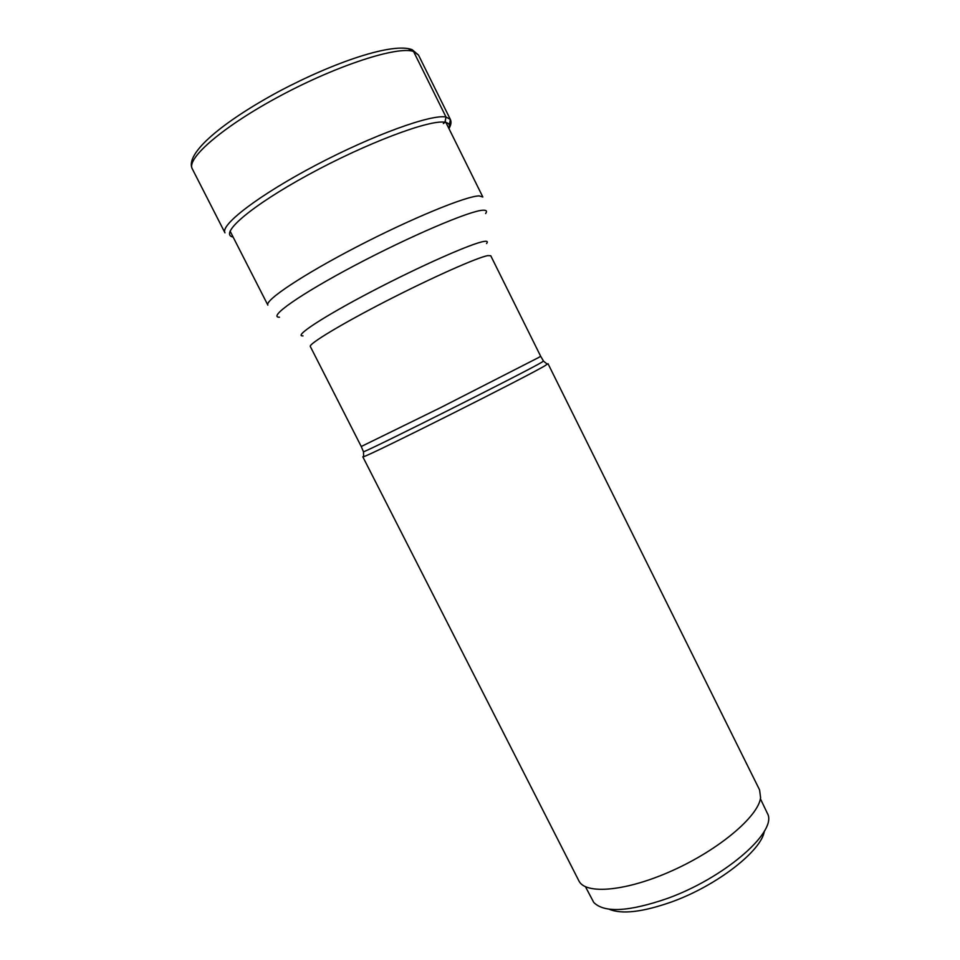 <?xml version="1.0" encoding="UTF-8"?>
<svg xmlns="http://www.w3.org/2000/svg" width="960" height="960" viewBox="0 0 960 960"><rect width="100%" height="100%" fill="white"/><g stroke="black" fill="none" stroke-linecap="round" stroke-linejoin="round"><path stroke-width="1.44" d="M448.896 128.484C450.36 125.052 449.04 122.976 444.948 122.268C429.708 119.316 365.964 143.268 308.112 174.876C250.272 206.412 218.34 234.264 233.124 237.072M363.636 456.192L362.832 456.84L363.66 456.66C369.708 455.556 530.916 374.64 545.844 365.208L547.02 363.96M548.016 363.708L759.576 789.9L760.596 797.7C758.412 816.228 719.7 849.204 673.272 870.204C626.868 891.36 585.408 895.02 578.856 880.8L362.832 456.84M760.404 798.768L768.048 814.728C775.536 833.484 723.468 878.304 667.476 898.416C628.812 911.772 604.236 913.092 593.736 902.4L585.48 886.752M764.364 831.084C761.688 850.68 717.12 885.528 671.952 901.8C642.828 912.108 621.864 914.58 609.06 909.192M408.12 48.576L413.544 51.456L446.016 117.024L444.948 122.268L443.352 123.576M413.544 51.456L418.488 55.044L412.2 49.716C393.408 42.192 335.136 61.632 278.904 91.452C223.104 121.584 184.596 153.408 192.276 168.816C185.952 158.46 223.836 125.856 280.992 95.46C338.064 64.98 397.632 45.9 413.544 51.456M449.34 125.124L450.384 119.484L446.016 117.024C431.4 114 373.068 135.024 316.056 165.048C258.96 195.024 219.948 225.012 224.976 232.848L192.276 168.816M445.524 121.68L482.832 197.004L479.196 195.912C466.428 195.924 411.912 218.244 357.54 246.432C303.096 274.596 264.504 300.396 267.864 305.124L230.076 231.096M279.48 317.208C267.324 317.46 299.844 294.408 355.2 265.212C410.424 236.016 469.908 210.696 482.856 210.228L482.88 210.228C486.42 210.024 487.332 211.128 485.616 213.528M486.564 243.54C488.1 241.656 487.296 240.948 484.14 241.416C472.56 242.94 420.312 266.016 371.592 291.516C322.752 317.028 293.04 336.684 303 335.868M487.752 255.612L490.752 255.756L540.672 356.28L538.452 357.624L440.556 407.652L361.248 446.508L310.32 346.512C308.364 344.052 341.448 324.024 386.736 300.804C431.976 277.596 477.168 257.508 487.752 255.612M363.348 451.476L363.468 451.788C369.42 450.336 527.016 371.208 542.016 362.136L543.396 360.924M448.932 128.568C451.056 125.004 451.536 121.968 450.384 119.484L418.488 55.044M363.66 456.66L363.468 451.788L361.248 446.508M547.38 364.26L543.576 361.2L540.672 356.28"/></g></svg>
